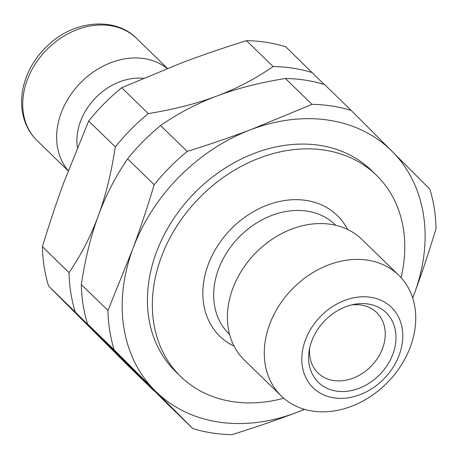 <?xml version="1.0" encoding="UTF-8"?>
<svg xmlns="http://www.w3.org/2000/svg" width="459" height="459" viewBox="0 0 459 459"><rect width="100%" height="100%" fill="white"/><g stroke="black" fill="none" stroke-linecap="round" stroke-linejoin="round"><path stroke-width="0.69" d="M167.202 68.466A71.317 56.486 134.2 0 0 80.13 83.228A71.317 56.486 134.2 0 0 68.253 170.639M192.751 428.534L166.129 402.658L87.554 323.979L114.176 349.861L192.751 428.534A182.498 144.545 134.2 0 0 231.973 434.633C254.722 427.547 276.077 420.237 296.038 412.71L304.707 409.394M98.306 215.736C105.679 195.609 115.433 176.646 127.579 158.848L154.201 184.73C147.282 207.606 140.121 229.093 132.714 249.191L107.94 310.45L81.323 284.569C85.225 258.761 90.882 235.817 98.306 215.736C90.934 235.863 81.174 254.825 69.034 272.623L42.412 246.741C49.325 223.872 56.486 202.385 63.893 182.28L88.667 121.021L115.289 146.903C111.388 172.71 105.725 195.654 98.306 215.736M216.837 96.04C236.775 88.495 259.633 82.643 285.4 78.489L312.022 104.371L251.251 129.495C231.296 137.023 209.941 144.333 187.186 151.413L160.57 125.537C178.092 113.373 196.848 103.539 216.837 96.04C196.9 103.585 174.047 109.437 148.274 113.591L121.658 87.709L182.424 62.585C202.385 55.057 223.74 47.747 246.489 40.662L273.111 66.544C255.583 78.707 236.827 88.541 216.837 96.04M412.698 298.052L414.569 293.014C421.97 272.916 429.131 251.429 436.05 228.553A182.498 144.545 134.2 0 0 429.819 189.142L351.244 110.47L324.622 84.588A182.498 144.545 134.2 0 0 285.4 78.489M127.218 364.83L48.643 286.158L75.265 312.034L120.694 357.343L153.84 390.707L127.218 364.83M324.209 84.462L285.71 46.761A182.498 144.545 134.2 0 0 246.489 40.662M412.67 297.954A168.459 133.426 134.2 0 0 414.569 293.014A168.459 133.426 134.2 0 0 392.175 151.407A168.459 133.426 134.2 0 0 251.251 129.495A168.459 133.426 134.2 0 0 132.714 249.191A168.459 133.426 134.2 0 0 155.108 390.798A168.459 133.426 134.2 0 0 296.038 412.71A168.459 133.426 134.2 0 0 304.42 409.313M351.244 110.47A182.498 144.545 134.2 0 0 312.022 104.371M187.186 151.413A182.498 144.545 134.2 0 0 154.201 184.73M107.94 310.45A182.498 144.545 134.2 0 0 114.176 349.861M160.57 125.537A182.498 144.545 134.2 0 0 127.579 158.848M81.323 284.569A182.498 144.545 134.2 0 0 87.554 323.979M312.332 72.642A182.498 144.545 134.2 0 0 273.111 66.544M148.274 113.591A182.498 144.545 134.2 0 0 115.289 146.903M69.034 272.623A182.498 144.545 134.2 0 0 75.265 312.034M153.84 390.707A182.498 144.545 134.2 0 0 154.253 390.833M121.658 87.709A182.498 144.545 134.2 0 0 88.667 121.021M42.412 246.741A182.498 144.545 134.2 0 0 48.643 286.158M143.191 78.305A56.153 44.477 134.2 0 0 77.416 147.494M401.023 277.603A140.385 111.187 134.2 0 0 376.414 175.223L371.497 170.444A140.385 111.187 134.2 0 0 193.916 193.6A140.385 111.187 134.2 0 0 175.791 371.761L180.708 376.541A140.385 111.187 134.2 0 0 283.742 398.246M376.414 175.223A140.385 111.187 134.2 0 0 198.833 198.38A140.385 111.187 134.2 0 0 180.708 376.541M347.589 229.46A84.232 66.716 134.2 0 0 230.722 229.38A84.232 66.716 134.2 0 0 234.107 346.195M398.722 275.222L361.853 239.38A84.232 66.716 134.2 0 0 255.302 253.276A84.232 66.716 134.2 0 0 244.429 360.172L281.298 396.014A84.232 66.716 134.2 0 0 410.472 346.574A84.232 66.716 134.2 0 0 398.722 275.222A84.232 66.716 134.2 0 0 292.176 289.118A84.232 66.716 134.2 0 0 281.298 396.014M399.273 354.87A56.153 44.477 134.2 0 0 344.835 300.364A56.153 44.477 134.2 0 0 312.786 387.465A56.153 44.477 134.2 0 0 399.273 354.87M392.956 353.889A48.597 38.493 134.2 0 0 354.067 304.38A48.597 38.493 134.2 0 0 309.182 350.556A48.597 38.493 134.2 0 0 340.681 391.51A48.597 38.493 134.2 0 0 392.956 353.889M309.699 347.865A42.113 33.358 134.2 0 0 318.03 372.983A42.113 33.358 134.2 0 0 382.617 348.266A42.113 33.358 134.2 0 0 376.741 312.59A42.113 33.358 134.2 0 0 351.399 304.971M136.541 38.367C116.902 17.907 77.152 19.066 49.979 43.467C35.71 56.182 26.697 71.231 22.95 88.604C20.919 98.863 21.154 108.531 23.656 117.613C26.22 126.707 30.707 134.378 37.122 140.632A71.317 56.486 -45.8 0 1 46.33 50.129A71.317 56.486 -45.8 0 1 136.541 38.367L167.415 68.38M335.713 225.283A76.119 60.29 134.2 0 0 238.875 237.303A76.119 60.29 134.2 0 0 229.598 334.439M37.122 140.632L68.184 170.828"/></g></svg>
